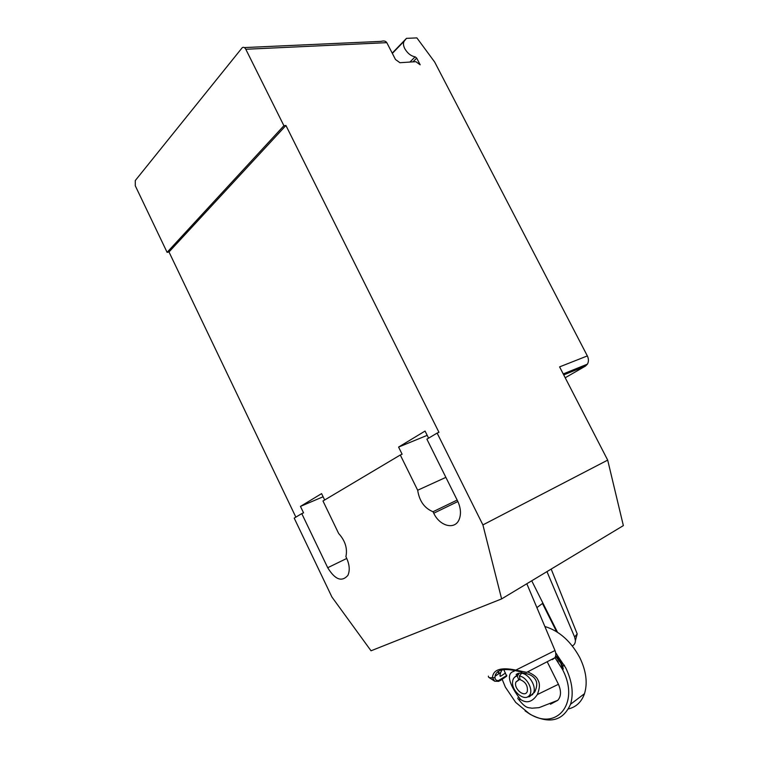 <?xml version="1.0" encoding="UTF-8"?>
<svg xmlns="http://www.w3.org/2000/svg" width="758" height="758" viewBox="0 0 758 758"><rect width="100%" height="100%" fill="white"/><g stroke="black" fill="none" stroke-linecap="round" stroke-linejoin="round"><path stroke-width="1.14" d="M245.8 49.27L283.909 125.714L285.927 125.487L168.996 251.959L167.101 252.329L135.294 185.805L135.294 180.537L242.238 47.688C243.564 46.882 244.749 47.413 245.8 49.27L386.807 42.656L395.496 59.512L399.93 62.715L415.858 61.673L420.178 64.818L416.701 58.101L415.119 56.841C410.959 56.064 407.51 53.325 404.763 48.626C403.171 45.347 403.029 42.799 404.346 40.979L406.478 38.355L416.881 37.9L434.656 62.014L587.346 355.919C588.758 358.894 588.786 361.632 587.431 364.134L585.47 366.086L565.203 377.759M392.208 53.136L406.478 38.355M386.807 42.656C385.737 41.017 383.832 40.581 381.113 41.368L244.36 47.583M285.927 125.487L438.958 432.325L437.129 433.083L482.903 524.915L501.616 598.915L623.36 525.616L607.689 460.115L559.594 366.881L587.346 355.919M457.159 500.072L433.007 511.735C424.461 508.239 419.345 501.066 417.677 490.236L400.29 454.999L322.984 500.991L338.636 533.461C345.212 540.748 347.638 548.489 345.904 556.675L346.558 558.04C349.599 564.833 350.035 570.622 347.865 575.407C341.773 582.248 335.055 579.68 327.712 567.723L301.769 513.611L303.551 512.844L300.462 506.401L321.591 493.629L324.661 499.996M400.29 454.999L402.119 454.231L398.585 447.078L425.067 431.065L428.592 438.152M295.857 517.136L168.996 251.959M445.875 477.36L417.677 490.236M427.199 435.348L398.585 447.078M501.616 598.915L371.032 650.79L331.919 597.02L294.189 518.121L301.769 513.611M607.689 460.115L482.903 524.915M437.129 433.083L426.896 439.166L457.605 500.962C460.779 507.775 461.309 513.943 459.168 519.438C454.971 530.23 439.716 526.241 433.747 513.223L433.007 511.735M323.098 496.765L300.462 506.401M167.101 252.329L283.909 125.714M506.751 675.16L506.638 676.221L506.458 675.729L498.489 680.57C496.367 680.656 495.201 679.699 494.983 677.709L495.002 676.297C496.405 669.873 503.473 668.054 516.207 670.849L515.838 670.1C500.905 667.002 493.107 669.522 492.444 677.68L494.983 677.709M503.786 669.617L506.467 675.719M495.002 676.297L500.725 672.431L499.967 675.046L500.1 676.24L500.697 676.259L500.005 674.847M505.472 673.019L500.697 676.259M500.725 672.431L502.004 669.901M488.389 676.136C488.095 677.491 489.45 678.012 492.444 677.68L494.718 681.224L498.83 681.347L500.602 679.708M529.283 671.171L526.706 672.337L515.838 670.1L554.998 650.535L526.819 583.736M516.207 670.849L521.902 671.995M500.053 680.712L506.638 676.221M495.419 674.478L496.537 675.264M552.402 659.631L554.884 657.736C556.078 655.822 556.116 653.415 554.998 650.535M557.5 632.257L531.728 580.789M546.963 571.608L574.621 637.004L575.407 640.586C575.341 643.258 574.299 645.02 572.271 645.873M514.161 671.266C503.615 673.663 512.986 690.187 520.632 699.492C518.5 699.558 517.6 698.999 517.913 697.815M525.076 710.881L530.297 714.387C549.607 724.364 563.023 720.991 570.547 704.258C573.778 693.447 572.167 681.3 565.724 667.836L555.699 652.903M554.951 657.622L562.493 669.447C580.344 703.017 556.656 731.593 529.056 713.486L515.686 702.391L505.387 687.184L502.147 679.282M544.86 626.487C559.319 630.921 570.982 641.344 579.842 657.736C586.209 670.991 587.753 682.967 584.494 693.684C581.575 701.908 576.26 706.977 568.538 708.91M555.548 656.286L560.797 663.203L562.777 669.305M527.388 696.962L529.624 696.678L527.577 696.877M518.102 673.331L516.132 674.449L518.102 673.331L522.158 672.905C529.056 673.625 533.575 676.003 535.707 680.04C537.327 682.797 537.062 686.672 534.911 691.675L529.956 696.308M536.901 607.613L542.463 603.463L556.59 631.679M550.479 704.22L557.784 700.316C561.166 696.46 561.384 691.116 558.438 684.294L547.371 662.075M563.27 669.058C562.37 663.866 559.849 659.394 555.699 655.661M557.13 660.512L558.248 662.132M558.438 684.294L537.327 694.574C532.305 702.05 526.734 703.689 520.632 699.492M537.327 694.574C539.829 688.264 540.066 683.46 538.019 680.153C536.92 677.178 533.575 674.478 527.994 672.071M517.07 674.099L518.349 673.426M518.718 679.661L517.221 676.022C514.426 676.6 512.872 678.581 512.56 681.973C511.536 691.144 524.498 701.889 529.217 695.617C534.058 690.718 527.037 676.828 519.353 676.041L520.121 679.67C525.521 681.83 527.928 685.706 527.322 691.305C525.086 698.45 513.138 688.596 515.952 682.01L519.941 678.808M517.221 676.022L519.344 673.218L514.777 677.093M527.994 696.649L532.495 694.679L533.708 692.537C536.418 685.962 528.942 674.014 521.684 673.237L519.353 676.041M562.91 665.988L564.549 665.6M555.785 654.893L556.798 654.192M556.296 653.595L555.803 653.936M522.158 672.905L521.684 673.237M533.736 692.442L534.324 692.651M415.119 56.841L409.926 62.061M412.949 61.862L416.701 58.101M392.341 53.401L404.346 40.979M563.734 374.897L585.47 366.086M346.757 558.447L327.712 567.723M457.879 501.521L433.747 513.223M499.295 673.398L498.252 671.285M498.148 671.351L499.19 673.474M576.317 631.708L577.208 633.934L574.621 637.004M563.222 373.921L587.431 364.134M498.849 673.701L497.807 671.569M498.489 680.57L498.83 681.347M519.126 671.256L518.538 671.436M494.718 681.224L488.938 677.434M526.706 672.337L554.884 657.745M551.18 569.078L577.208 633.934L575.417 640.586M529.056 713.486L530.297 714.387M584.494 693.684L570.547 704.258M518.481 699.198C526.422 709.592 528.847 707.242 531.803 708.218L539.061 707.65L557.784 700.316M529.217 695.617L532.495 694.679M520.016 679.187L515.952 682.01M564.236 665.041L562.616 666.197M534.911 691.675L533.708 692.537"/></g></svg>
